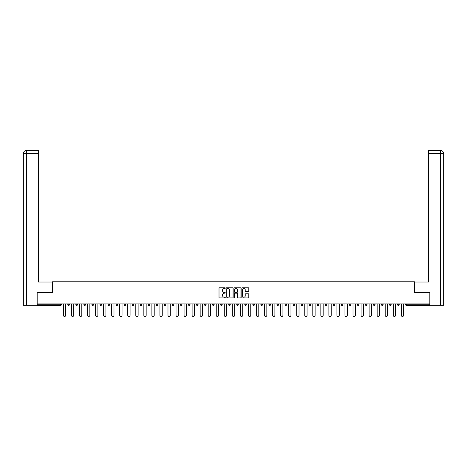 <?xml version="1.0" encoding="UTF-8"?>
<svg xmlns="http://www.w3.org/2000/svg" width="467" height="467" viewBox="0 0 467 467"><rect width="100%" height="100%" fill="white"/><g stroke="black" fill="none" stroke-linecap="round" stroke-linejoin="round"><path stroke-width="0.7" d="M225.252 288.121A0.356 0.356 0 0 0 224.896 287.771L219.513 287.771A0.508 0.508 0 0 0 219.011 288.273L219.011 297.386A0.508 0.508 0 0 0 219.513 297.893L224.896 297.893A0.356 0.356 0 0 0 225.252 297.537A0.356 0.356 0 0 0 224.896 297.187L224.201 297.187A1.617 1.617 0 0 1 222.578 295.564L222.578 294.805A1.617 1.617 0 0 1 224.201 293.188L224.896 293.188A0.356 0.356 0 0 0 225.252 292.832A0.356 0.356 0 0 0 224.896 292.476L224.201 292.476A1.617 1.617 0 0 1 222.578 290.859L222.578 290.1A1.617 1.617 0 0 1 224.201 288.478L224.896 288.478A0.356 0.356 0 0 0 225.252 288.121M248.292 291.338A0.508 0.508 0 0 0 248.8 290.83L248.8 288.273A0.508 0.508 0 0 0 248.292 287.771L242.32 287.771A0.508 0.508 0 0 0 241.813 288.273L241.813 297.386A0.508 0.508 0 0 0 242.32 297.893L248.292 297.893A0.508 0.508 0 0 0 248.8 297.386L248.8 294.298A0.508 0.508 0 0 0 248.292 293.796L245.735 293.796A0.508 0.508 0 0 0 245.233 294.298L245.233 295.833A1.354 1.354 0 0 1 243.879 297.187A1.354 1.354 0 0 1 242.525 295.833L242.525 289.832A1.354 1.354 0 0 1 243.879 288.478A1.354 1.354 0 0 1 245.233 289.832L245.233 290.83A0.508 0.508 0 0 0 245.735 291.338L248.292 291.338M26.52 305.237L23.35 305.237L23.35 153.62L26.52 153.62L26.45 150.526L38.563 150.526L38.563 153.62L26.52 153.62L26.52 305.237L37.016 305.237L37.016 292.599L52.538 292.599L52.538 281.77L414.462 281.77L414.462 292.599L429.827 292.599L429.827 303.894L37.173 303.894L37.173 304.717L60.535 304.717L60.535 303.894M37.173 292.599L37.173 303.894M233.056 288.273A0.508 0.508 0 0 0 232.548 287.771L226.577 287.771A0.508 0.508 0 0 0 226.069 288.273L226.069 297.386A0.508 0.508 0 0 0 226.577 297.893L232.548 297.893A0.508 0.508 0 0 0 233.056 297.386L233.056 288.273M234.452 287.771L240.423 287.771A0.508 0.508 0 0 1 240.931 288.273L240.931 297.386A0.508 0.508 0 0 1 240.423 297.893L237.866 297.893A0.508 0.508 0 0 1 237.359 297.386L237.359 293.69A0.508 0.508 0 0 0 236.851 293.188L235.158 293.188A0.508 0.508 0 0 0 234.65 293.69L234.65 297.537A0.356 0.356 0 0 1 234.3 297.893A0.356 0.356 0 0 1 233.944 297.537L233.944 288.273A0.508 0.508 0 0 1 234.452 287.771M61.305 303.894L61.305 304.717A0.776 0.776 0 0 1 60.535 305.494L37.173 305.494L37.173 304.717M429.827 303.894L429.827 305.494L406.465 305.494A0.776 0.776 0 0 1 405.695 304.717L405.695 303.894M67.803 304.717A0.776 0.776 0 0 0 68.579 305.494A0.776 0.776 0 0 0 69.349 304.717A0.776 0.776 0 0 1 68.579 305.494A0.776 0.776 0 0 0 69.349 304.717L69.349 303.894L69.349 304.717L67.803 304.717A0.776 0.776 0 0 0 68.579 305.494A0.776 0.776 0 0 1 67.803 304.717L67.803 303.894M60.535 305.494A0.776 0.776 0 0 0 61.305 304.717A0.776 0.776 0 0 1 60.535 305.494L60.535 304.717L61.305 304.717M75.847 303.894L75.847 304.717L75.847 303.894M77.394 303.894L77.394 304.717L77.394 303.894M83.897 304.717A0.776 0.776 0 0 0 84.667 305.494A0.776 0.776 0 0 0 85.443 304.717A0.776 0.776 0 0 1 84.667 305.494A0.776 0.776 0 0 0 85.443 304.717L85.443 303.894L85.443 304.717L83.897 304.717A0.776 0.776 0 0 0 84.667 305.494A0.776 0.776 0 0 1 83.897 304.717L83.897 303.894M91.941 303.894L91.941 304.717L91.941 303.894M93.488 303.894L93.488 304.717A0.776 0.776 0 0 1 92.711 305.494A0.776 0.776 0 0 1 91.941 304.717A0.776 0.776 0 0 0 92.711 305.494A0.776 0.776 0 0 0 93.488 304.717A0.776 0.776 0 0 1 92.711 305.494A0.776 0.776 0 0 1 91.941 304.717L93.488 304.717M99.985 304.717A0.776 0.776 0 0 0 100.755 305.494A0.776 0.776 0 0 0 101.532 304.717A0.776 0.776 0 0 1 100.755 305.494A0.776 0.776 0 0 0 101.532 304.717L101.532 303.894L101.532 304.717L99.985 304.717A0.776 0.776 0 0 0 100.755 305.494A0.776 0.776 0 0 1 99.985 304.717L99.985 303.894M109.576 303.894L109.576 304.717A0.776 0.776 0 0 1 108.805 305.494A0.776 0.776 0 0 1 108.029 304.717L108.029 303.894M116.849 305.494A0.776 0.776 0 0 0 117.62 304.717L117.62 303.894L117.62 304.717A0.776 0.776 0 0 1 116.849 305.494A0.776 0.776 0 0 1 116.073 304.717L116.073 303.894M125.664 303.894L125.664 304.717A0.776 0.776 0 0 1 124.893 305.494A0.776 0.776 0 0 1 124.117 304.717L124.117 303.894M133.714 303.894L133.714 304.717A0.776 0.776 0 0 1 132.937 305.494A0.776 0.776 0 0 1 132.161 304.717L132.161 303.894M140.981 305.494A0.776 0.776 0 0 0 141.758 304.717L141.758 303.894L141.758 304.717A0.776 0.776 0 0 1 140.981 305.494A0.776 0.776 0 0 1 140.211 304.717L140.211 303.894M149.802 303.894L149.802 304.717A0.776 0.776 0 0 1 149.026 305.494A0.776 0.776 0 0 1 148.255 304.717L148.255 303.894M156.299 303.894L156.299 304.717L156.299 303.894M157.846 303.894L157.846 304.717A0.776 0.776 0 0 1 157.07 305.494A0.776 0.776 0 0 1 156.299 304.717L157.846 304.717A0.776 0.776 0 0 1 157.07 305.494M165.89 303.894L165.89 304.717A0.776 0.776 0 0 1 165.12 305.494A0.776 0.776 0 0 1 164.343 304.717L164.343 303.894M173.934 303.894L173.934 304.717A0.776 0.776 0 0 1 173.164 305.494A0.776 0.776 0 0 1 172.387 304.717L172.387 303.894M181.978 303.894L181.978 304.717A0.776 0.776 0 0 1 181.208 305.494A0.776 0.776 0 0 1 180.431 304.717L180.431 303.894M188.481 303.894L188.481 304.717L188.481 303.894M190.028 303.894L190.028 304.717A0.776 0.776 0 0 1 189.252 305.494A0.776 0.776 0 0 1 188.481 304.717L190.028 304.717A0.776 0.776 0 0 1 189.252 305.494M197.296 305.494A0.776 0.776 0 0 0 198.072 304.717L198.072 303.894L198.072 304.717A0.776 0.776 0 0 1 197.296 305.494A0.776 0.776 0 0 1 196.525 304.717L196.525 303.894M206.116 303.894L206.116 304.717A0.776 0.776 0 0 1 205.34 305.494A0.776 0.776 0 0 1 204.569 304.717L204.569 303.894M214.16 303.894L214.16 304.717A0.776 0.776 0 0 1 213.39 305.494A0.776 0.776 0 0 1 212.613 304.717L212.613 303.894M220.657 303.894L220.657 304.717L220.657 303.894M222.204 303.894L222.204 304.717A0.776 0.776 0 0 1 221.434 305.494A0.776 0.776 0 0 1 220.657 304.717L222.204 304.717A0.776 0.776 0 0 1 221.434 305.494M228.702 303.894L228.702 304.717L228.702 303.894M230.249 303.894L230.249 304.717A0.776 0.776 0 0 1 229.478 305.494A0.776 0.776 0 0 1 228.702 304.717L230.249 304.717A0.776 0.776 0 0 1 229.478 305.494M236.751 303.894L236.751 304.717L236.751 303.894M238.298 303.894L238.298 304.717L238.298 303.894M244.796 303.894L244.796 304.717L244.796 303.894M246.343 303.894L246.343 304.717L246.343 303.894M254.387 303.894L254.387 304.717A0.776 0.776 0 0 1 253.61 305.494A0.776 0.776 0 0 1 252.84 304.717L252.84 303.894M262.431 303.894L262.431 304.717L260.884 304.717A0.776 0.776 0 0 0 261.66 305.494A0.776 0.776 0 0 1 260.884 304.717L260.884 303.894M270.475 303.894L270.475 304.717A0.776 0.776 0 0 1 269.704 305.494A0.776 0.776 0 0 1 268.928 304.717L268.928 303.894M276.972 303.894L276.972 304.717L276.972 303.894M278.519 303.894L278.519 304.717L278.519 303.894M286.569 303.894L286.569 304.717A0.776 0.776 0 0 1 285.792 305.494A0.776 0.776 0 0 1 285.022 304.717L285.022 303.894M294.613 303.894L294.613 304.717L293.066 304.717A0.776 0.776 0 0 0 293.836 305.494A0.776 0.776 0 0 1 293.066 304.717L293.066 303.894M302.657 303.894L302.657 304.717A0.776 0.776 0 0 1 301.88 305.494A0.776 0.776 0 0 1 301.11 304.717L301.11 303.894M310.701 303.894L310.701 304.717L309.154 304.717A0.776 0.776 0 0 0 309.93 305.494A0.776 0.776 0 0 1 309.154 304.717L309.154 303.894M318.745 303.894L318.745 304.717A0.776 0.776 0 0 1 317.974 305.494A0.776 0.776 0 0 1 317.198 304.717L317.198 303.894M326.789 303.894L326.789 304.717L325.242 304.717A0.776 0.776 0 0 0 326.019 305.494A0.776 0.776 0 0 1 325.242 304.717L325.242 303.894M334.839 303.894L334.839 304.717A0.776 0.776 0 0 1 334.063 305.494A0.776 0.776 0 0 1 333.286 304.717L333.286 303.894M342.883 303.894L342.883 304.717L341.336 304.717A0.776 0.776 0 0 0 342.107 305.494A0.776 0.776 0 0 1 341.336 304.717L341.336 303.894M350.927 303.894L350.927 304.717L349.38 304.717A0.776 0.776 0 0 0 350.151 305.494A0.776 0.776 0 0 1 349.38 304.717L349.38 303.894M358.971 303.894L358.971 304.717L357.424 304.717A0.776 0.776 0 0 0 358.195 305.494A0.776 0.776 0 0 1 357.424 304.717L357.424 303.894M367.015 303.894L367.015 304.717A0.776 0.776 0 0 1 366.245 305.494A0.776 0.776 0 0 1 365.468 304.717L365.468 303.894M375.059 303.894L375.059 304.717A0.776 0.776 0 0 1 374.289 305.494A0.776 0.776 0 0 1 373.512 304.717L373.512 303.894M383.103 303.894L383.103 304.717A0.776 0.776 0 0 1 382.333 305.494A0.776 0.776 0 0 1 381.557 304.717L381.557 303.894M391.153 303.894L391.153 304.717L389.606 304.717A0.776 0.776 0 0 0 390.377 305.494A0.776 0.776 0 0 1 389.606 304.717L389.606 303.894M399.197 303.894L399.197 304.717A0.776 0.776 0 0 1 398.421 305.494A0.776 0.776 0 0 1 397.651 304.717L397.651 303.894M76.623 305.494A0.776 0.776 0 0 1 75.847 304.717L77.394 304.717A0.776 0.776 0 0 1 76.623 305.494A0.776 0.776 0 0 0 77.394 304.717A0.776 0.776 0 0 1 76.623 305.494M237.522 305.494A0.776 0.776 0 0 1 236.751 304.717A0.776 0.776 0 0 0 237.522 305.494A0.776 0.776 0 0 0 238.298 304.717A0.776 0.776 0 0 1 237.522 305.494A0.776 0.776 0 0 1 236.751 304.717L238.298 304.717M245.566 305.494A0.776 0.776 0 0 1 244.796 304.717A0.776 0.776 0 0 0 245.566 305.494A0.776 0.776 0 0 0 246.343 304.717A0.776 0.776 0 0 1 245.566 305.494A0.776 0.776 0 0 1 244.796 304.717L246.343 304.717A0.776 0.776 0 0 1 245.566 305.494M262.431 304.717A0.776 0.776 0 0 1 261.66 305.494A0.776 0.776 0 0 0 262.431 304.717A0.776 0.776 0 0 1 261.66 305.494A0.776 0.776 0 0 1 260.884 304.717M277.748 305.494A0.776 0.776 0 0 1 276.972 304.717A0.776 0.776 0 0 0 277.748 305.494A0.776 0.776 0 0 0 278.519 304.717A0.776 0.776 0 0 1 277.748 305.494A0.776 0.776 0 0 1 276.972 304.717L278.519 304.717M293.836 305.494A0.776 0.776 0 0 0 294.613 304.717A0.776 0.776 0 0 1 293.836 305.494A0.776 0.776 0 0 1 293.066 304.717M310.701 304.717A0.776 0.776 0 0 1 309.93 305.494A0.776 0.776 0 0 0 310.701 304.717A0.776 0.776 0 0 1 309.93 305.494A0.776 0.776 0 0 1 309.154 304.717M326.019 305.494A0.776 0.776 0 0 0 326.789 304.717A0.776 0.776 0 0 1 326.019 305.494A0.776 0.776 0 0 1 325.242 304.717M334.063 305.494A0.776 0.776 0 0 0 334.839 304.717A0.776 0.776 0 0 1 334.063 305.494M342.107 305.494A0.776 0.776 0 0 0 342.883 304.717A0.776 0.776 0 0 1 342.107 305.494A0.776 0.776 0 0 1 341.336 304.717M350.151 305.494A0.776 0.776 0 0 0 350.927 304.717A0.776 0.776 0 0 1 350.151 305.494A0.776 0.776 0 0 1 349.38 304.717M358.195 305.494A0.776 0.776 0 0 0 358.971 304.717A0.776 0.776 0 0 1 358.195 305.494A0.776 0.776 0 0 1 357.424 304.717M382.333 305.494A0.776 0.776 0 0 0 383.103 304.717A0.776 0.776 0 0 1 382.333 305.494M391.153 304.717A0.776 0.776 0 0 1 390.377 305.494A0.776 0.776 0 0 0 391.153 304.717A0.776 0.776 0 0 1 390.377 305.494A0.776 0.776 0 0 1 389.606 304.717M227.137 288.478A0.356 0.356 0 0 0 226.781 288.834L226.781 296.831A0.356 0.356 0 0 0 227.137 297.187L227.867 297.187A1.617 1.617 0 0 0 229.49 295.564L229.49 290.1A1.617 1.617 0 0 0 227.867 288.478L227.137 288.478M237.359 289.855A1.354 1.354 0 0 0 236.004 288.507A1.354 1.354 0 0 0 234.65 289.855L234.65 291.974A0.508 0.508 0 0 0 235.158 292.476L236.851 292.476A0.508 0.508 0 0 0 237.359 291.974L237.359 289.855M63.395 315.318L63.395 303.894L63.395 315.318A1.162 1.162 0 0 0 64.557 316.474A1.162 1.162 0 0 0 65.713 315.318L65.713 303.894M52.485 292.599L52.485 282.027L38.563 282.027L38.563 153.62M23.35 153.62L23.35 274.292L23.35 153.62C23.537 151.74 24.564 150.707 26.438 150.526C24.564 150.707 23.531 151.74 23.35 153.62L23.35 274.292M414.515 292.599L414.515 282.027L428.437 282.027L428.437 150.526L440.55 150.526L428.437 150.526M443.65 305.237L443.65 274.292L443.65 305.237L429.984 305.237L429.827 292.599M440.48 150.526L439.78 150.526L440.48 150.526L440.48 153.62L428.437 153.62M440.48 305.237L440.48 153.62L443.65 153.62L443.65 274.292L443.65 153.62C443.463 151.74 442.436 150.707 440.562 150.526M71.439 315.318L71.439 303.894L71.439 315.318A1.162 1.162 0 0 0 72.601 316.474A1.162 1.162 0 0 0 73.763 315.318L73.763 303.894M79.483 315.318L79.483 303.894L79.483 315.318A1.162 1.162 0 0 0 80.645 316.474A1.162 1.162 0 0 0 81.807 315.318L81.807 303.894M87.527 315.318L87.527 303.894L87.527 315.318A1.162 1.162 0 0 0 88.689 316.474A1.162 1.162 0 0 0 89.851 315.318L89.851 303.894M95.577 315.318L95.577 303.894L95.577 315.318A1.162 1.162 0 0 0 96.733 316.474A1.162 1.162 0 0 0 97.895 315.318L97.895 303.894M103.621 315.318L103.621 303.894L103.621 315.318A1.162 1.162 0 0 0 104.777 316.474A1.162 1.162 0 0 0 105.939 315.318L105.939 303.894M111.666 315.318L111.666 303.894L111.666 315.318A1.162 1.162 0 0 0 112.827 316.474A1.162 1.162 0 0 0 113.983 315.318L113.983 303.894M119.71 315.318L119.71 303.894L119.71 315.318A1.162 1.162 0 0 0 120.871 316.474A1.162 1.162 0 0 0 122.033 315.318L122.033 303.894M127.754 315.318L127.754 303.894L127.754 315.318A1.162 1.162 0 0 0 128.915 316.474A1.162 1.162 0 0 0 130.077 315.318L130.077 303.894M135.798 315.318L135.798 303.894L135.798 315.318A1.162 1.162 0 0 0 136.959 316.474A1.162 1.162 0 0 0 138.121 315.318L138.121 303.894M143.842 315.318L143.842 303.894L143.842 315.318A1.162 1.162 0 0 0 145.004 316.474A1.162 1.162 0 0 0 146.165 315.318L146.165 303.894M151.892 315.318L151.892 303.894L151.892 315.318A1.162 1.162 0 0 0 153.048 316.474A1.162 1.162 0 0 0 154.209 315.318L154.209 303.894M159.936 315.318L159.936 303.894L159.936 315.318A1.162 1.162 0 0 0 161.097 316.474A1.162 1.162 0 0 0 162.253 315.318L162.253 303.894M167.98 315.318L167.98 303.894L167.98 315.318A1.162 1.162 0 0 0 169.142 316.474A1.162 1.162 0 0 0 170.297 315.318L170.297 303.894M176.024 315.318L176.024 303.894L176.024 315.318A1.162 1.162 0 0 0 177.186 316.474A1.162 1.162 0 0 0 178.347 315.318L178.347 303.894M184.068 315.318L184.068 303.894L184.068 315.318A1.162 1.162 0 0 0 185.23 316.474A1.162 1.162 0 0 0 186.391 315.318L186.391 303.894M192.112 315.318L192.112 303.894L192.112 315.318A1.162 1.162 0 0 0 193.274 316.474A1.162 1.162 0 0 0 194.435 315.318L194.435 303.894M200.162 315.318L200.162 303.894L200.162 315.318A1.162 1.162 0 0 0 201.318 316.474A1.162 1.162 0 0 0 202.48 315.318L202.48 303.894M208.206 315.318L208.206 303.894L208.206 315.318A1.162 1.162 0 0 0 209.368 316.474A1.162 1.162 0 0 0 210.524 315.318L210.524 303.894M216.25 315.318L216.25 303.894L216.25 315.318A1.162 1.162 0 0 0 217.412 316.474A1.162 1.162 0 0 0 218.568 315.318L218.568 303.894M224.294 315.318L224.294 303.894L224.294 315.318A1.162 1.162 0 0 0 225.456 316.474A1.162 1.162 0 0 0 226.618 315.318L226.618 303.894M232.338 315.318L232.338 303.894L232.338 315.318A1.162 1.162 0 0 0 233.5 316.474A1.162 1.162 0 0 0 234.662 315.318L234.662 303.894M240.382 315.318L240.382 303.894L240.382 315.318A1.162 1.162 0 0 0 241.544 316.474A1.162 1.162 0 0 0 242.706 315.318L242.706 303.894M248.432 315.318L248.432 303.894L248.432 315.318A1.162 1.162 0 0 0 249.588 316.474A1.162 1.162 0 0 0 250.75 315.318L250.75 303.894M256.476 315.318L256.476 303.894L256.476 315.318A1.162 1.162 0 0 0 257.632 316.474A1.162 1.162 0 0 0 258.794 315.318L258.794 303.894M264.52 315.318L264.52 303.894L264.52 315.318A1.162 1.162 0 0 0 265.682 316.474A1.162 1.162 0 0 0 266.838 315.318L266.838 303.894M272.565 315.318L272.565 303.894L272.565 315.318A1.162 1.162 0 0 0 273.726 316.474A1.162 1.162 0 0 0 274.888 315.318L274.888 303.894M280.609 315.318L280.609 303.894L280.609 315.318A1.162 1.162 0 0 0 281.77 316.474A1.162 1.162 0 0 0 282.932 315.318L282.932 303.894M288.653 315.318L288.653 303.894L288.653 315.318A1.162 1.162 0 0 0 289.814 316.474A1.162 1.162 0 0 0 290.976 315.318L290.976 303.894M296.703 315.318L296.703 303.894L296.703 315.318A1.162 1.162 0 0 0 297.858 316.474A1.162 1.162 0 0 0 299.02 315.318L299.02 303.894M304.747 315.318L304.747 303.894L304.747 315.318A1.162 1.162 0 0 0 305.903 316.474A1.162 1.162 0 0 0 307.064 315.318L307.064 303.894M312.791 315.318L312.791 303.894L312.791 315.318A1.162 1.162 0 0 0 313.952 316.474A1.162 1.162 0 0 0 315.108 315.318L315.108 303.894M320.835 315.318L320.835 303.894L320.835 315.318A1.162 1.162 0 0 0 321.997 316.474A1.162 1.162 0 0 0 323.158 315.318L323.158 303.894M328.879 315.318L328.879 303.894L328.879 315.318A1.162 1.162 0 0 0 330.041 316.474A1.162 1.162 0 0 0 331.202 315.318L331.202 303.894M336.923 315.318L336.923 303.894L336.923 315.318A1.162 1.162 0 0 0 338.085 316.474A1.162 1.162 0 0 0 339.246 315.318L339.246 303.894M344.967 315.318L344.967 303.894L344.967 315.318A1.162 1.162 0 0 0 346.129 316.474A1.162 1.162 0 0 0 347.29 315.318L347.29 303.894M353.017 315.318L353.017 303.894L353.017 315.318A1.162 1.162 0 0 0 354.173 316.474A1.162 1.162 0 0 0 355.334 315.318L355.334 303.894M361.061 315.318L361.061 303.894L361.061 315.318A1.162 1.162 0 0 0 362.223 316.474A1.162 1.162 0 0 0 363.379 315.318L363.379 303.894M369.105 315.318L369.105 303.894L369.105 315.318A1.162 1.162 0 0 0 370.267 316.474A1.162 1.162 0 0 0 371.423 315.318L371.423 303.894M377.149 315.318L377.149 303.894L377.149 315.318A1.162 1.162 0 0 0 378.311 316.474A1.162 1.162 0 0 0 379.473 315.318L379.473 303.894M385.193 315.318L385.193 303.894L385.193 315.318A1.162 1.162 0 0 0 386.355 316.474A1.162 1.162 0 0 0 387.517 315.318L387.517 303.894M393.237 315.318L393.237 303.894L393.237 315.318A1.162 1.162 0 0 0 394.399 316.474A1.162 1.162 0 0 0 395.561 315.318L395.561 303.894M401.287 315.318L401.287 303.894L401.287 315.318A1.162 1.162 0 0 0 402.443 316.474A1.162 1.162 0 0 0 403.605 315.318L403.605 303.894M406.465 303.894L406.465 304.717L429.827 304.717M405.695 304.717L406.465 304.717L406.465 305.494M108.805 305.494A0.776 0.776 0 0 0 109.576 304.717L108.029 304.717M117.62 304.717L116.073 304.717M124.893 305.494A0.776 0.776 0 0 0 125.664 304.717L124.117 304.717M132.937 305.494A0.776 0.776 0 0 0 133.714 304.717L132.161 304.717M141.758 304.717L140.211 304.717M149.026 305.494A0.776 0.776 0 0 0 149.802 304.717L148.255 304.717M165.12 305.494A0.776 0.776 0 0 0 165.89 304.717L164.343 304.717M173.164 305.494A0.776 0.776 0 0 0 173.934 304.717L172.387 304.717M181.208 305.494A0.776 0.776 0 0 0 181.978 304.717L180.431 304.717M198.072 304.717L196.525 304.717M205.34 305.494A0.776 0.776 0 0 0 206.116 304.717L204.569 304.717M213.39 305.494A0.776 0.776 0 0 0 214.16 304.717L212.613 304.717M253.61 305.494A0.776 0.776 0 0 0 254.387 304.717L252.84 304.717M269.704 305.494A0.776 0.776 0 0 0 270.475 304.717L268.928 304.717M285.792 305.494A0.776 0.776 0 0 0 286.569 304.717L285.022 304.717M301.88 305.494A0.776 0.776 0 0 0 302.657 304.717L301.11 304.717M317.974 305.494A0.776 0.776 0 0 0 318.745 304.717L317.198 304.717M334.839 304.717L333.286 304.717M366.245 305.494A0.776 0.776 0 0 0 367.015 304.717L365.468 304.717M374.289 305.494A0.776 0.776 0 0 0 375.059 304.717L373.512 304.717M383.103 304.717L381.557 304.717M398.421 305.494A0.776 0.776 0 0 0 399.197 304.717L397.651 304.717"/></g></svg>

